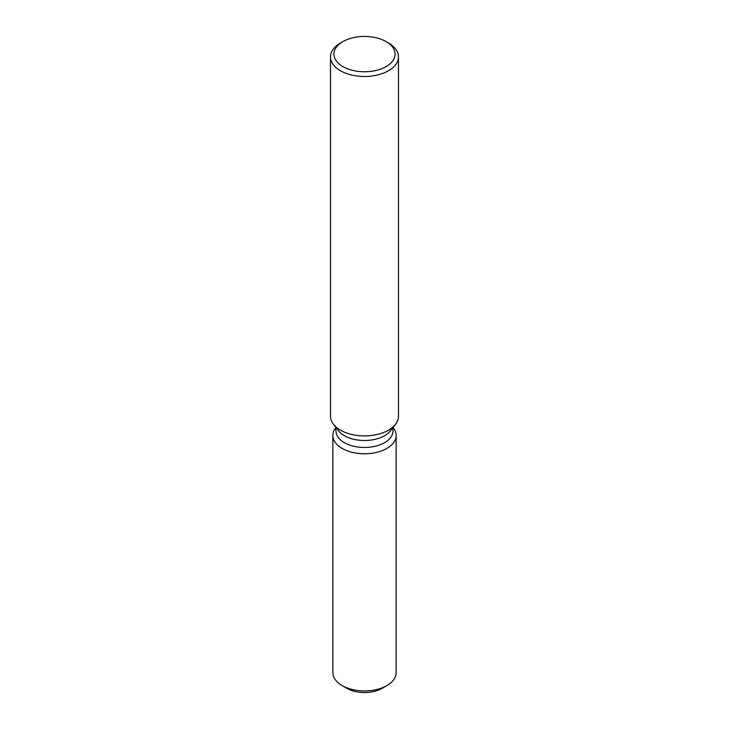 <?xml version="1.0" encoding="UTF-8"?>
<svg xmlns="http://www.w3.org/2000/svg" width="729" height="729" viewBox="0 0 729 729"><rect width="100%" height="100%" fill="white"/><g stroke="black" fill="none" stroke-linecap="round" stroke-linejoin="round"><path stroke-width="1.09" d="M392.995 427.549L393.378 428.041A31.639 18.261 180 0 1 386.871 448.417A31.639 18.261 180 0 1 346.557 450.54A31.639 18.261 180 0 1 335.622 428.041L336.023 431.03A28.477 16.439 180 0 0 353.601 446.212A28.477 16.439 180 0 0 384.63 442.649A28.477 16.439 180 0 0 392.977 431.03L392.977 427.577L393.378 428.041A31.639 18.261 180 0 1 396.139 435.495L396.139 672.657A31.639 18.261 180 0 1 386.871 685.579L382.069 688.349A24.841 14.343 180 0 1 344.826 686.964M386.124 41.617L388.521 43.011A33.971 19.61 180 0 1 398.471 56.88L398.471 416.295A33.971 19.61 180 0 1 395.51 424.296L390.489 430.775A28.477 16.439 180 0 1 384.63 435.696A28.477 16.439 180 0 1 338.511 430.775L333.49 424.296A33.971 19.61 180 0 1 330.529 416.295L330.529 56.88A33.971 19.61 180 0 1 340.479 43.011L342.876 41.617A30.572 17.651 180 0 1 386.124 41.617A30.572 17.651 180 0 1 386.124 66.585A30.572 17.651 180 0 1 342.885 66.585A30.572 17.651 180 0 1 342.876 41.617L340.479 43.011M395.51 424.296A33.971 19.61 180 0 1 388.521 430.165A33.971 19.61 180 0 1 333.49 424.296M398.471 56.88A33.971 19.61 180 0 1 388.521 70.74A33.971 19.61 180 0 1 351.496 74.996A33.971 19.61 180 0 1 330.529 56.88M396.139 435.495A31.639 18.261 180 0 1 386.871 448.417A31.639 18.261 180 0 1 352.389 452.372A31.639 18.261 180 0 1 332.861 435.495A31.639 18.261 180 0 1 335.622 428.041L336.005 427.549M342.129 685.579L346.931 688.349A24.841 14.343 180 0 0 382.069 688.349L386.871 685.579A31.639 18.261 180 0 1 342.129 685.579A31.639 18.261 180 0 1 332.861 672.657L332.861 435.495"/></g></svg>

